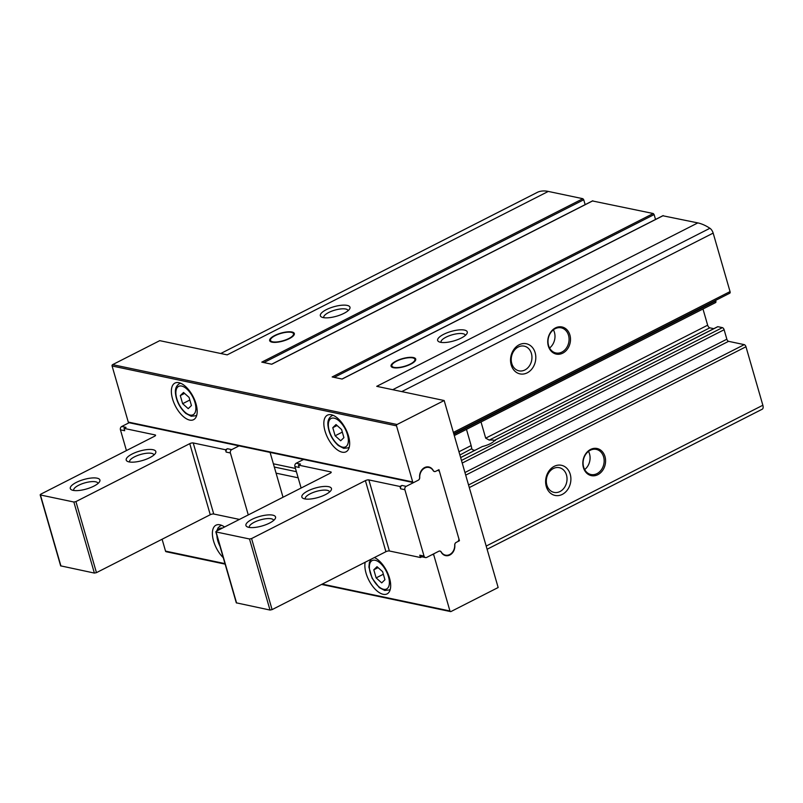 <?xml version="1.0" encoding="UTF-8"?>
<svg xmlns="http://www.w3.org/2000/svg" width="803" height="803" viewBox="0 0 803 803"><rect width="100%" height="100%" fill="white"/><g stroke="black" fill="none" stroke-linecap="round" stroke-linejoin="round"><path stroke-width="1.2" d="M396.06 361.089A12.838 4.105 -16.1 0 0 391.061 366.188A12.838 4.105 -16.1 0 0 404.531 366.569A12.838 4.105 -16.1 0 0 415.723 359.071A12.838 4.105 -16.1 0 0 408.476 357.445A12.838 4.105 -16.1 0 0 396.06 361.089M274.666 335.534A12.838 4.105 -16.1 0 0 269.667 340.643A12.838 4.105 -16.1 0 0 283.138 341.024A12.838 4.105 -16.1 0 0 294.33 333.516A12.838 4.105 -16.1 0 0 287.083 331.9A12.838 4.105 -16.1 0 0 274.666 335.534M458.965 451.768L471.14 445.575L471.883 448.937A12.627 4.035 -16.1 0 0 474.764 450.332M471.783 448.666L459.908 455.03M460.651 457.6L482.392 446.528L460.631 457.529M471.14 445.575L466.473 429.384M729.415 293.215A2.058 1.004 -117 0 0 729.807 293.175A2.058 1.004 -117 0 0 730.047 291.589L713.164 233.101A5.139 2.509 -117 0 0 709.912 228.273A60.084 29.34 -117 0 0 697.827 222.903L662.897 215.786M715.644 300.382L715.824 301.005A2.058 1.004 -117 0 1 715.583 302.59A2.058 1.004 -117 0 1 715.192 302.631M702.986 309.004L707.654 325.195A2.57 1.255 -117 0 0 709.802 327.835L713.787 328.678M495.401 440.556L494.859 440.185L717.541 326.851M717.862 326.68L722.409 327.634A2.058 1.004 -117 0 1 724.125 329.752L726.856 339.217A2.058 1.004 -117 0 0 728.572 341.335L744.251 344.638A2.058 1.004 -117 0 1 745.967 346.755L762.85 405.244A5.139 2.509 -117 0 1 762.248 409.209A5.139 2.509 -117 0 1 762.147 409.249L487.1 549.252L762.248 409.209M263.866 362.575L583.741 199.766L582.878 198.702L548.278 191.425A60.084 29.34 -117 0 0 537.93 192.068A5.139 2.509 -117 0 0 537.829 192.108A5.139 2.509 -117 0 0 537.739 192.158M583.741 199.766L585.146 204.645M334.239 377.38L654.114 214.572L653.251 213.518L592.524 200.971M654.114 214.572L655.519 219.46M498.151 587.525L451.025 611.515A1.024 0.833 -78.1 0 1 449.951 610.983L433.761 554.883A1.024 0.833 -78.1 0 1 434.293 553.538L438.709 551.29A2.57 2.088 -78.1 0 1 441.178 552.123A8.984 7.297 -78.1 0 0 445.615 555.626A8.984 7.297 -78.1 0 0 454.809 545.177A2.57 2.088 -78.1 0 1 456.234 542.376L459.446 540.73L438.94 469.675L435.718 471.311A2.57 2.088 -78.1 0 1 433.249 470.488A8.984 7.297 -78.1 0 0 428.812 466.975A8.984 7.297 -78.1 0 0 419.618 477.424A2.57 2.088 -78.1 0 1 418.202 480.234L413.776 482.483A1.024 0.833 -78.1 0 1 412.712 481.951L396.521 425.851A1.024 0.833 -78.1 0 1 397.043 424.506L444.169 400.526L498.151 587.525M348.07 310.711A12.627 4.035 -16.1 0 0 348.03 310.52A12.627 4.035 -16.1 0 0 340.894 308.924A12.627 4.035 -16.1 0 0 328.688 312.508A12.627 4.035 -16.1 0 0 323.77 317.526A12.627 4.035 -16.1 0 0 323.84 317.707M562.762 353.149A13.862 11.262 -78.1 0 1 547.957 338.966A13.862 11.262 -78.1 0 1 566.637 329.461A13.862 11.262 -78.1 0 1 562.762 353.149M527.22 372.843A15.408 12.507 -78.1 0 1 510.778 357.084A15.408 12.507 -78.1 0 1 531.526 346.525A15.408 12.507 -78.1 0 1 527.22 372.843M465.359 335.403A12.627 4.035 -16.1 0 0 465.318 335.212A12.627 4.035 -16.1 0 0 458.192 333.616A12.627 4.035 -16.1 0 0 445.976 337.2A12.627 4.035 -16.1 0 0 441.058 342.219A12.627 4.035 -16.1 0 0 441.128 342.399M494.648 440.486A12.627 4.035 -16.1 0 0 489.238 440.094L485.695 438.167L481.027 421.976M482.392 446.528A12.627 4.035 -16.1 0 0 494.859 440.185M597.844 474.693A13.862 11.262 -78.1 0 1 583.038 460.51A13.862 11.262 -78.1 0 1 601.718 451.005A13.862 11.262 -78.1 0 1 597.844 474.693M562.311 494.387A15.408 12.507 -78.1 0 1 545.859 478.638A15.408 12.507 -78.1 0 1 566.607 468.069A15.408 12.507 -78.1 0 1 562.311 494.387M443.657 334.329A15.408 4.918 -16.1 0 0 438.99 341.797A15.408 4.918 -16.1 0 0 453.825 340.914A15.408 4.918 -16.1 0 0 466.854 333.757A15.408 4.918 -16.1 0 0 460.792 329.812A15.408 4.918 -16.1 0 0 443.657 334.329M326.369 309.637A15.408 4.918 -16.1 0 0 321.692 317.105A15.408 4.918 -16.1 0 0 336.537 316.221A15.408 4.918 -16.1 0 0 349.566 309.065A15.408 4.918 -16.1 0 0 343.493 305.13A15.408 4.918 -16.1 0 0 326.369 309.637M663.228 215.616L342.128 379.046L332.161 376.948L653.251 213.518M592.855 200.8L271.755 364.231L261.788 362.133L582.878 198.702M413.294 482.553L128.871 422.679A1.024 0.833 -78.1 0 1 128.279 422.087L112.089 365.987A1.024 0.833 -78.1 0 1 112.621 364.642L159.747 340.653L227.189 354.856L548.278 191.425M697.827 222.903L376.727 386.333L444.169 400.526M559.992 491.526A12.627 10.248 -78.1 0 1 554.07 492.39A12.627 10.248 -78.1 0 1 546.642 477.915A12.627 10.248 -78.1 0 1 559.269 467.677A12.627 10.248 -78.1 0 1 567.028 478.528A12.627 10.248 -78.1 0 1 559.992 491.526M524.911 369.972A12.627 10.248 -78.1 0 1 518.989 370.835A12.627 10.248 -78.1 0 1 511.561 356.371A12.627 10.248 -78.1 0 1 524.188 346.133A12.627 10.248 -78.1 0 1 531.947 356.974A12.627 10.248 -78.1 0 1 524.911 369.972M596.99 473.64A12.838 10.429 -78.1 0 1 590.968 474.513A12.838 10.429 -78.1 0 1 583.42 459.798A12.838 10.429 -78.1 0 1 596.258 449.389A12.838 10.429 -78.1 0 1 604.147 460.42A12.838 10.429 -78.1 0 1 596.99 473.64M588.499 451.376A12.838 10.429 -78.1 0 1 584.664 469.564M561.909 352.085A12.838 10.429 -78.1 0 1 555.887 352.959A12.838 10.429 -78.1 0 1 548.329 338.254A12.838 10.429 -78.1 0 1 561.177 327.835A12.838 10.429 -78.1 0 1 569.066 338.866A12.838 10.429 -78.1 0 1 561.909 352.085M553.408 329.822A12.838 10.429 -78.1 0 1 549.583 348.01M225.131 564.138L166.111 551.711A1.024 0.833 -78.1 0 1 165.528 551.109L162.096 539.235M374.389 557.553A20.537 10.027 63 0 1 388.873 576.092A20.537 10.027 63 0 1 387.086 593.899A20.537 10.027 63 0 1 383.172 594.29A20.537 10.027 63 0 1 369.631 581.643A20.537 10.027 63 0 1 365.184 562.241M223.264 557.673A20.537 10.027 63 0 1 213.056 539.044A20.537 10.027 63 0 1 215.977 525.192A20.537 10.027 63 0 1 224.569 526.999M458.583 540.549L459.446 540.73M273.381 463.803L295.464 468.45M276.071 473.158L298.154 477.805M342.148 452.169A20.537 10.027 63 0 1 326.229 434.533A20.537 10.027 63 0 1 327.433 415.161A20.537 10.027 63 0 1 345.691 428.922A20.537 10.027 63 0 1 346.063 451.778A20.537 10.027 63 0 1 342.148 452.169M189.669 420.079A20.537 10.027 63 0 1 173.759 402.433A20.537 10.027 63 0 1 174.954 383.071A20.537 10.027 63 0 1 193.212 396.823A20.537 10.027 63 0 1 193.593 419.678A20.537 10.027 63 0 1 189.669 420.079M275.158 335.644A11.975 3.824 -16.1 0 0 270.45 340.05A11.975 3.824 -16.1 0 0 283.058 340.753A11.975 3.824 -16.1 0 0 293.356 333.446A11.975 3.824 -16.1 0 0 275.158 335.644M396.562 361.189A11.975 3.824 -16.1 0 0 391.844 365.606A11.975 3.824 -16.1 0 0 404.451 366.309A11.975 3.824 -16.1 0 0 414.749 358.991A11.975 3.824 -16.1 0 0 396.562 361.189M296.387 471.682L274.315 467.035M180.304 395.588L182.642 403.688L188.213 408.657L191.435 405.535L189.096 397.435L183.536 392.466L180.304 395.588L184.59 393.41M332.783 427.678L335.122 435.778L340.683 440.757L343.915 437.635L341.576 429.535L336.015 424.556L332.783 427.678L337.069 425.5M373.796 569.799L376.135 577.899L381.706 582.878L384.938 579.746L382.599 571.656L377.029 566.677L373.796 569.799L378.083 567.621M189.849 400.014L182.642 403.688M383.342 574.235L376.135 577.899M342.319 432.114L335.122 435.778M126.432 450.573L120.44 429.826L124.696 430.719L124.023 428.38L126.021 427.367L121.765 426.473L129.775 422.398M239.445 519.421L213.728 514.01L193.222 442.955A2.57 0.823 163.9 0 0 189.759 443.657L75.934 501.594L73.856 502.016L40.431 494.979L40.752 494.186L154.567 436.25A2.57 0.823 163.9 0 0 155.571 435.236A2.57 0.823 163.9 0 0 155.099 434.925L124.023 428.38M40.15 494.799L60.657 565.854L94.373 573.071L96.45 572.649L210.266 514.723A2.57 0.823 163.9 0 1 213.728 514.01M93.901 486.116A15.408 4.918 163.9 0 1 71.628 489.88A15.408 4.918 163.9 0 1 83.733 479.542A15.408 4.918 163.9 0 1 99.492 481.84A15.408 4.918 163.9 0 1 93.901 486.116M149.81 457.66A15.408 4.918 163.9 0 1 127.536 461.424A15.408 4.918 163.9 0 1 139.652 451.085A15.408 4.918 163.9 0 1 155.411 453.384A15.408 4.918 163.9 0 1 149.81 457.66M248.278 514.924L230.401 452.972L226.145 452.079A2.57 2.088 -78.1 0 1 227.47 448.726L225.472 449.74L193.222 442.955M230.401 452.972A2.57 2.088 -78.1 0 1 231.726 449.62L239.736 445.545M270.089 452.41L283.027 497.238M226.145 452.079L225.472 449.74M73.766 490.482A12.627 4.035 163.9 0 1 73.705 490.302A12.627 4.035 163.9 0 1 84.716 482.924A12.627 4.035 163.9 0 1 97.966 483.296A12.627 4.035 163.9 0 1 97.996 483.486M129.684 462.026A12.627 4.035 163.9 0 1 129.614 461.845A12.627 4.035 163.9 0 1 140.625 454.468A12.627 4.035 163.9 0 1 153.875 454.839A12.627 4.035 163.9 0 1 153.915 455.03M120.44 429.826A2.57 2.088 -78.1 0 1 121.765 426.473M454.699 545.117A2.57 2.088 101.9 0 1 456.134 542.426L457.449 541.754A2.57 2.088 101.9 0 0 458.774 538.391L439.612 472.013A2.57 2.088 101.9 0 0 436.942 470.688L435.617 471.361A2.57 2.088 101.9 0 1 433.198 470.628A8.984 7.297 101.9 0 0 428.943 467.446A8.984 7.297 101.9 0 0 419.728 477.484A2.57 2.088 101.9 0 1 418.303 480.184L406.188 486.347A2.57 2.088 101.9 0 0 404.873 489.7L424.034 556.077L419.778 555.184A2.57 2.088 101.9 0 0 421.244 556.68L425.5 557.573A2.57 2.088 101.9 0 0 426.704 557.402L438.809 551.239A2.57 2.088 101.9 0 1 441.228 551.972A8.984 7.297 101.9 0 0 445.484 555.154A8.984 7.297 101.9 0 0 454.699 545.117L454.809 545.177M419.778 555.184L420.451 557.523L421.856 556.81M401.942 485.444A2.57 2.088 101.9 0 0 400.617 488.806L399.944 486.467L401.942 485.444L406.188 486.347M304.247 459.115L296.237 463.201L300.483 464.094L298.485 465.108L299.158 467.446L294.912 466.553L301.115 488.033M307.86 490.934A15.408 4.918 -16.1 0 0 303.183 498.402A15.408 4.918 -16.1 0 0 318.018 497.509A15.408 4.918 -16.1 0 0 331.047 490.352A15.408 4.918 -16.1 0 0 324.984 486.417A15.408 4.918 -16.1 0 0 307.86 490.934M251.941 519.39A15.408 4.918 -16.1 0 0 247.264 526.858A15.408 4.918 -16.1 0 0 262.109 525.965A15.408 4.918 -16.1 0 0 275.138 518.808A15.408 4.918 -16.1 0 0 269.075 514.874A15.408 4.918 -16.1 0 0 251.941 519.39M298.485 465.108L330.746 471.893L330.977 472.706M399.944 486.467L368.858 479.923A2.57 0.823 -16.1 0 0 365.395 480.626L251.58 538.562L249.502 538.984L216.077 531.947L216.388 531.154L330.214 473.218A2.57 0.823 -16.1 0 0 331.207 472.204A2.57 0.823 -16.1 0 0 330.746 471.893M368.858 479.923L389.375 550.978L420.451 557.523M389.375 550.978A2.57 0.823 -16.1 0 0 385.912 551.691L272.087 609.618L270.009 610.049L236.303 602.832L215.786 531.767M273.642 520.454A12.627 4.035 -16.1 0 0 273.602 520.274A12.627 4.035 -16.1 0 0 266.476 518.678A12.627 4.035 -16.1 0 0 254.26 522.251A12.627 4.035 -16.1 0 0 249.342 527.27A12.627 4.035 -16.1 0 0 249.412 527.451M329.551 491.998A12.627 4.035 -16.1 0 0 329.511 491.807A12.627 4.035 -16.1 0 0 322.384 490.211A12.627 4.035 -16.1 0 0 310.179 493.795A12.627 4.035 -16.1 0 0 305.26 498.814A12.627 4.035 -16.1 0 0 305.321 498.994M296.237 463.201A2.57 2.088 101.9 0 0 294.912 466.553M424.034 556.077A2.57 2.088 101.9 0 0 425.5 557.573M453.374 432.415L730.047 291.589M401.761 391.603L713.164 233.101M469.303 487.582L745.967 346.755M486.186 546.07L762.85 405.244M392.747 389.696L709.912 228.273M112.621 364.642L397.043 424.506M537.829 192.108L220.755 353.501L537.93 192.068M485.695 438.167L707.654 325.195M453.926 434.303L715.824 301.005M489.238 440.094L709.802 327.835M461.474 460.45L722.409 327.634M462.227 463.06L724.125 329.752M464.957 472.525L726.856 339.217M465.71 475.135L728.572 341.335M468.55 484.972L744.251 344.638M112.089 365.987L396.521 425.851M165.528 551.109L224.991 563.626M322.234 584.102L449.951 610.983M432.275 554.572L433.761 554.883M128.279 422.087L412.712 481.951M180.444 383.151L179.32 383.734A17.977 8.773 63 0 1 180.765 383.292M196.835 414.85A17.977 8.773 63 0 1 195.621 415.763L196.755 415.191M190.05 415.051A15.919 7.769 63 0 1 175.907 391.663A15.919 7.769 63 0 1 191.656 394.976A15.919 7.769 63 0 1 190.05 415.051M332.924 415.251L331.79 415.824A17.977 8.773 63 0 1 333.245 415.382M349.315 446.95A17.977 8.773 63 0 1 348.101 447.863L349.235 447.281M342.53 447.151A15.919 7.769 63 0 1 328.387 423.753A15.919 7.769 63 0 1 344.126 427.066A15.919 7.769 63 0 1 342.53 447.151M221.467 525.272L220.333 525.855A17.977 8.773 63 0 1 221.789 525.403M219.952 546.181A15.919 7.769 63 0 1 216.9 535.621M217.794 530.442A15.919 7.769 63 0 1 222.351 528.123M390.328 589.071A17.977 8.773 63 0 1 389.114 589.984L390.248 589.402M383.553 589.272A15.919 7.769 63 0 1 369.4 565.874A15.919 7.769 63 0 1 385.149 569.186A15.919 7.769 63 0 1 383.553 589.272M231.726 449.62L227.47 448.726M155.34 435.738L155.099 434.925M210.266 514.723L189.759 443.657M96.45 572.649L75.934 501.594M94.373 573.071L73.856 502.016M60.938 566.035L40.431 494.979M404.873 489.7L400.617 488.806M216.077 531.947L236.584 603.013M249.502 538.984L270.009 610.049M251.58 538.562L272.087 609.618M365.395 480.626L385.912 551.691M453.745 433.69L729.807 293.175M454.287 435.577L715.583 302.59M494.999 440.034L717.671 326.701M321.571 584.433L450.543 611.575M433.951 471.371L434.513 471.491M271.645 364.211L592.654 200.82M342.018 379.026L663.027 215.636M270.45 340.05L270.45 341.586M293.356 333.446L294.169 334.741M391.844 365.606L391.854 367.142M414.749 358.991L415.563 360.296M179.32 383.734C176.369 385.631 175.074 388.692 175.435 392.938C176.279 400.978 179.742 407.804 185.804 413.415L191.224 416.255L195.621 415.763M331.79 415.824C328.849 417.721 327.554 420.792 327.915 425.028C328.758 433.078 332.211 439.903 338.284 445.504L343.704 448.345L348.101 447.863M220.333 525.855L218.105 527.802L216.75 530.974M216.429 533.985L220.303 547.405M371.157 559.199L369.39 562.441L368.928 567.149L372.14 578.29L379.297 587.625L384.727 590.466L389.114 589.984M428.943 467.446L426.544 466.944M438.147 470.518L437.535 470.387M445.484 555.154L443.527 554.743"/></g></svg>
